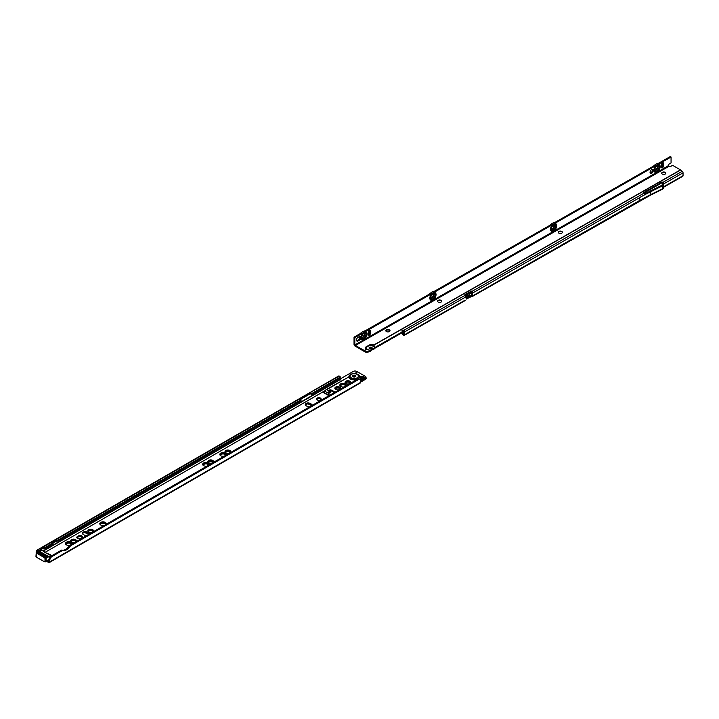 <?xml version="1.0" encoding="UTF-8"?>
<svg xmlns="http://www.w3.org/2000/svg" width="719" height="719" viewBox="0 0 719 719"><rect width="100%" height="100%" fill="white"/><g stroke="black" fill="none" stroke-linecap="round" stroke-linejoin="round"><path stroke-width="1.08" d="M352.589 373.736L349.263 375.66L348.76 376.963L326.777 389.653L329.859 391.433A1.366 0.791 120 0 0 329.176 391.504A1.366 0.791 120 0 0 328.215 393.176L328.215 395.001L328.996 394.731L328.457 396.403M358.871 375.354L357.685 374.347C354.647 372.99 351.959 373.26 349.623 375.156L349.263 375.66A5.15 2.975 180 0 0 350.521 378.67A5.15 2.975 180 0 0 357.091 379.021A5.15 2.975 180 0 0 358.871 375.354A5.15 2.975 180 0 0 357.81 374.464M355.546 376.567A1.591 0.917 -0 0 0 355.294 376.379A1.591 0.917 -0 0 0 352.795 376.567M353.047 376.756A1.591 0.917 -0 0 0 354.782 376.954A1.591 0.917 -0 0 0 355.761 376.1A1.591 0.917 -0 0 0 355.294 375.453A1.591 0.917 -0 0 0 353.559 375.255A1.591 0.917 -0 0 0 352.58 376.1A1.591 0.917 -0 0 0 353.047 376.756M71.388 544.409A2.768 1.6 0 0 0 70.669 542.872A2.768 1.6 0 0 0 67.074 542.719A2.768 1.6 0 0 0 66.274 544.75M66.472 544.867A2.534 1.465 180 0 1 66.211 544.418A2.534 1.465 180 0 1 67.559 542.881A2.534 1.465 180 0 1 70.516 543.151A2.534 1.465 180 0 1 71.226 544.418A2.534 1.465 180 0 1 71.181 544.526M71.496 544.355A2.876 1.663 0 0 0 71.594 543.906A2.876 1.663 0 0 0 70.75 542.728A2.876 1.663 0 0 0 67.613 542.369A2.876 1.663 0 0 0 65.833 543.906A2.876 1.663 0 0 0 66.148 544.66M71.594 543.95A2.876 1.663 0 0 0 70.75 542.827A2.876 1.663 0 0 0 67.649 542.459A2.876 1.663 0 0 0 65.842 543.95M71.594 544.292A2.993 1.726 0 0 0 71.711 543.816A2.993 1.726 0 0 0 70.83 542.593A2.993 1.726 0 0 0 67.568 542.216A2.993 1.726 0 0 0 65.726 543.816A2.993 1.726 0 0 0 65.986 544.526M71.711 543.861A2.993 1.726 0 0 0 70.83 542.683A2.993 1.726 0 0 0 67.604 542.306A2.993 1.726 0 0 0 65.726 543.861M71.693 544.238A3.11 1.798 0 0 0 71.819 543.726A3.11 1.798 0 0 0 70.911 542.45A3.11 1.798 0 0 0 67.523 542.063A3.11 1.798 0 0 0 65.609 543.726A3.11 1.798 0 0 0 65.762 544.274M71.819 543.771A3.11 1.798 0 0 0 70.911 542.548A3.11 1.798 0 0 0 67.568 542.153A3.11 1.798 0 0 0 65.609 543.771M71.711 544.229A3.218 1.86 0 0 0 71.936 543.537A3.218 1.86 0 0 0 70.992 542.225A3.218 1.86 0 0 0 67.487 541.82A3.218 1.86 0 0 0 65.492 543.537A3.218 1.86 0 0 0 66.436 544.849A3.218 1.86 0 0 0 69.914 545.263M71.936 543.627A3.218 1.86 0 0 0 70.992 542.405A3.218 1.86 0 0 0 67.559 541.991A3.218 1.86 0 0 0 65.501 543.627M75.666 541.838A2.391 1.375 0 0 0 75.225 540.239A2.391 1.375 0 0 0 72.143 540.104A2.391 1.375 0 0 0 71.406 541.838M71.603 541.955A2.157 1.249 180 0 1 71.406 541.596A2.157 1.249 180 0 1 72.556 540.293A2.157 1.249 180 0 1 75.064 540.517A2.157 1.249 180 0 1 75.675 541.596A2.157 1.249 180 0 1 75.477 541.955M75.783 541.758A2.499 1.447 0 0 0 76.043 541.119A2.499 1.447 0 0 0 75.306 540.104A2.499 1.447 0 0 0 72.583 539.789A2.499 1.447 0 0 0 71.037 541.119A2.499 1.447 0 0 0 71.289 541.758M76.034 541.173A2.499 1.447 0 0 0 75.306 540.194A2.499 1.447 0 0 0 72.619 539.87A2.499 1.447 0 0 0 71.037 541.173M75.935 541.632A2.615 1.51 0 0 0 76.151 541.03A2.615 1.51 0 0 0 75.387 539.96A2.615 1.51 0 0 0 72.538 539.636A2.615 1.51 0 0 0 70.92 541.03A2.615 1.51 0 0 0 71.145 541.632M76.151 541.074A2.615 1.51 0 0 0 75.387 540.059A2.615 1.51 0 0 0 72.574 539.717A2.615 1.51 0 0 0 70.929 541.074M76.142 541.416A2.732 1.573 0 0 0 76.268 540.94A2.732 1.573 0 0 0 75.468 539.825A2.732 1.573 0 0 0 72.493 539.484A2.732 1.573 0 0 0 70.813 540.94A2.732 1.573 0 0 0 70.938 541.416M76.268 540.985A2.732 1.573 0 0 0 75.468 539.915A2.732 1.573 0 0 0 72.529 539.565A2.732 1.573 0 0 0 70.813 540.985M75.549 539.592A2.84 1.645 0 0 0 72.448 539.241A2.84 1.645 0 0 0 70.696 540.751A2.84 1.645 0 0 0 71.532 541.91A2.84 1.645 0 0 0 74.623 542.27A2.84 1.645 0 0 0 76.385 540.751A2.84 1.645 0 0 0 75.549 539.592M76.376 540.841A2.84 1.645 0 0 0 75.549 539.78A2.84 1.645 0 0 0 72.529 539.403A2.84 1.645 0 0 0 70.705 540.841M105.684 524.609A2.768 1.6 0 0 0 104.965 523.072A2.768 1.6 0 0 0 101.37 522.92A2.768 1.6 0 0 0 100.561 524.951M100.049 524.475A3.11 1.798 0 0 1 99.905 523.926A3.11 1.798 0 0 1 101.819 522.264A3.11 1.798 0 0 1 105.208 522.659A3.11 1.798 0 0 1 106.115 523.926A3.11 1.798 0 0 1 105.99 524.439A3.218 1.86 0 0 0 106.232 523.738A3.218 1.86 0 0 0 105.289 522.425A3.218 1.86 0 0 0 101.774 522.021A3.218 1.86 0 0 0 99.788 523.738A3.218 1.86 0 0 0 100.732 525.05A2.534 1.465 180 0 1 100.498 524.618A2.534 1.465 180 0 1 101.855 523.081A2.534 1.465 180 0 1 104.803 523.351A2.534 1.465 180 0 1 105.513 524.618A2.534 1.465 180 0 1 105.477 524.726A2.463 1.42 180 0 0 104.749 523.657A2.463 1.42 180 0 0 101.999 523.369A2.463 1.42 180 0 0 100.552 524.753M105.783 524.555A2.876 1.663 0 0 0 105.891 524.106A2.876 1.663 0 0 0 105.046 522.938A2.876 1.663 0 0 0 101.909 522.578A2.876 1.663 0 0 0 100.13 524.106A2.876 1.663 0 0 0 100.435 524.861M105.891 524.16A2.876 1.663 0 0 0 105.046 523.028A2.876 1.663 0 0 0 101.945 522.659A2.876 1.663 0 0 0 100.13 524.16M105.882 524.493A2.993 1.726 0 0 0 105.999 524.016A2.993 1.726 0 0 0 105.127 522.794A2.993 1.726 0 0 0 101.864 522.416A2.993 1.726 0 0 0 100.013 524.016A2.993 1.726 0 0 0 100.274 524.726M105.999 524.061A2.993 1.726 0 0 0 105.127 522.884A2.993 1.726 0 0 0 101.9 522.506A2.993 1.726 0 0 0 100.013 524.061M106.115 523.971A3.11 1.798 0 0 0 105.208 522.749A3.11 1.798 0 0 0 101.855 522.354A3.11 1.798 0 0 0 99.905 523.971M106.223 523.827A3.218 1.86 0 0 0 105.289 522.605A3.218 1.86 0 0 0 101.846 522.192A3.218 1.86 0 0 0 99.788 523.827M92.814 531.943A2.391 1.375 0 0 0 92.374 530.343A2.391 1.375 0 0 0 89.282 530.2A2.391 1.375 0 0 0 88.554 531.943M88.743 532.051A2.157 1.249 180 0 1 88.554 531.701A2.157 1.249 180 0 1 89.704 530.388A2.157 1.249 180 0 1 92.212 530.622A2.157 1.249 180 0 1 92.814 531.701A2.157 1.249 180 0 1 92.625 532.051M92.931 531.853A2.499 1.447 0 0 0 93.182 531.224A2.499 1.447 0 0 0 92.454 530.2A2.499 1.447 0 0 0 89.731 529.894A2.499 1.447 0 0 0 88.185 531.224A2.499 1.447 0 0 0 88.437 531.853M93.182 531.269A2.499 1.447 0 0 0 92.454 530.298A2.499 1.447 0 0 0 89.767 529.975A2.499 1.447 0 0 0 88.185 531.269M93.084 531.736A2.615 1.51 0 0 0 93.299 531.134A2.615 1.51 0 0 0 92.535 530.065A2.615 1.51 0 0 0 89.686 529.741A2.615 1.51 0 0 0 88.069 531.134A2.615 1.51 0 0 0 88.284 531.736M93.299 531.179A2.615 1.51 0 0 0 92.535 530.155A2.615 1.51 0 0 0 89.722 529.822A2.615 1.51 0 0 0 88.069 531.179M93.281 531.512A2.732 1.573 0 0 0 93.416 531.035A2.732 1.573 0 0 0 92.616 529.921A2.732 1.573 0 0 0 89.641 529.579A2.732 1.573 0 0 0 87.961 531.035A2.732 1.573 0 0 0 88.086 531.512M93.407 531.089A2.732 1.573 0 0 0 92.616 530.02A2.732 1.573 0 0 0 89.677 529.669A2.732 1.573 0 0 0 87.961 531.089M92.697 529.696A2.84 1.645 0 0 0 89.596 529.337A2.84 1.645 0 0 0 87.844 530.856A2.84 1.645 0 0 0 88.68 532.015A2.84 1.645 0 0 0 91.771 532.366A2.84 1.645 0 0 0 93.524 530.856A2.84 1.645 0 0 0 92.697 529.696M93.524 530.946A2.84 1.645 0 0 0 92.697 529.876A2.84 1.645 0 0 0 89.668 529.508A2.84 1.645 0 0 0 87.844 530.946M208.555 465.22A2.768 1.6 0 0 0 207.836 463.683A2.768 1.6 0 0 0 204.241 463.521A2.768 1.6 0 0 0 203.441 465.553M203.639 465.678A2.534 1.465 180 0 1 203.378 465.22A2.534 1.465 180 0 1 204.726 463.692A2.534 1.465 180 0 1 207.683 463.953A2.534 1.465 180 0 1 208.393 465.22A2.534 1.465 180 0 1 208.348 465.337A2.463 1.42 180 0 0 207.629 464.267A2.463 1.42 180 0 0 204.87 463.98A2.463 1.42 180 0 0 203.423 465.364M208.663 465.157A2.876 1.663 0 0 0 208.762 464.717A2.876 1.663 0 0 0 207.917 463.539A2.876 1.663 0 0 0 204.78 463.18A2.876 1.663 0 0 0 203.001 464.717A2.876 1.663 0 0 0 203.315 465.463M208.762 464.762A2.876 1.663 0 0 0 207.917 463.629A2.876 1.663 0 0 0 204.816 463.261A2.876 1.663 0 0 0 203.01 464.762M208.762 465.103A2.993 1.726 0 0 0 208.878 464.618A2.993 1.726 0 0 0 207.998 463.404A2.993 1.726 0 0 0 204.735 463.027A2.993 1.726 0 0 0 202.893 464.618A2.993 1.726 0 0 0 203.153 465.328M208.878 464.672A2.993 1.726 0 0 0 207.998 463.494A2.993 1.726 0 0 0 204.771 463.108A2.993 1.726 0 0 0 202.893 464.672M208.861 465.04A3.11 1.798 0 0 0 208.986 464.528A3.11 1.798 0 0 0 208.079 463.261A3.11 1.798 0 0 0 204.69 462.874A3.11 1.798 0 0 0 202.776 464.528A3.11 1.798 0 0 0 202.929 465.085M208.986 464.573A3.11 1.798 0 0 0 208.079 463.351A3.11 1.798 0 0 0 204.735 462.955A3.11 1.798 0 0 0 202.776 464.573M208.878 465.031A3.218 1.86 0 0 0 209.103 464.348A3.218 1.86 0 0 0 208.159 463.027A3.218 1.86 0 0 0 204.654 462.623A3.218 1.86 0 0 0 202.659 464.348A3.218 1.86 0 0 0 203.603 465.66A3.218 1.86 0 0 0 207.081 466.074M209.103 464.438A3.218 1.86 0 0 0 208.159 463.216A3.218 1.86 0 0 0 204.726 462.793A3.218 1.86 0 0 0 202.668 464.438M212.833 462.65A2.391 1.375 0 0 0 212.393 461.05A2.391 1.375 0 0 0 209.31 460.906A2.391 1.375 0 0 0 208.573 462.65M208.771 462.757A2.157 1.249 180 0 1 208.573 462.407A2.157 1.249 180 0 1 209.723 461.095A2.157 1.249 180 0 1 212.231 461.328A2.157 1.249 180 0 1 212.842 462.407A2.157 1.249 180 0 1 212.644 462.757M212.95 462.56A2.499 1.447 0 0 0 213.21 461.931A2.499 1.447 0 0 0 212.473 460.906A2.499 1.447 0 0 0 209.75 460.6A2.499 1.447 0 0 0 208.204 461.931A2.499 1.447 0 0 0 208.456 462.56M213.201 461.975A2.499 1.447 0 0 0 212.473 461.005A2.499 1.447 0 0 0 209.786 460.681A2.499 1.447 0 0 0 208.204 461.975M213.103 462.443A2.615 1.51 0 0 0 213.318 461.841A2.615 1.51 0 0 0 212.554 460.771A2.615 1.51 0 0 0 209.705 460.448A2.615 1.51 0 0 0 208.088 461.841A2.615 1.51 0 0 0 208.312 462.443M213.318 461.886A2.615 1.51 0 0 0 212.554 460.861A2.615 1.51 0 0 0 209.741 460.528A2.615 1.51 0 0 0 208.097 461.886M213.309 462.218A2.732 1.573 0 0 0 213.435 461.742A2.732 1.573 0 0 0 212.635 460.627A2.732 1.573 0 0 0 209.66 460.286A2.732 1.573 0 0 0 207.98 461.742A2.732 1.573 0 0 0 208.106 462.218M213.435 461.796A2.732 1.573 0 0 0 212.635 460.726A2.732 1.573 0 0 0 209.696 460.376A2.732 1.573 0 0 0 207.98 461.796M212.716 460.403A2.84 1.645 0 0 0 209.615 460.043A2.84 1.645 0 0 0 207.863 461.562A2.84 1.645 0 0 0 208.699 462.721A2.84 1.645 0 0 0 211.79 463.072A2.84 1.645 0 0 0 213.543 461.562A2.84 1.645 0 0 0 212.716 460.403M213.543 461.652A2.84 1.645 0 0 0 212.716 460.582A2.84 1.645 0 0 0 209.696 460.214A2.84 1.645 0 0 0 207.872 461.652M225.703 455.316A2.768 1.6 0 0 0 224.984 453.779A2.768 1.6 0 0 0 221.389 453.626A2.768 1.6 0 0 0 220.58 455.657M220.787 455.774A2.534 1.465 180 0 1 220.526 455.325A2.534 1.465 180 0 1 221.874 453.788A2.534 1.465 180 0 1 224.822 454.057A2.534 1.465 180 0 1 225.532 455.325A2.534 1.465 180 0 1 225.496 455.433A2.463 1.42 180 0 0 224.768 454.363A2.463 1.42 180 0 0 222.018 454.075A2.463 1.42 180 0 0 220.571 455.46M225.802 455.262A2.876 1.663 0 0 0 225.91 454.812A2.876 1.663 0 0 0 225.065 453.644A2.876 1.663 0 0 0 221.928 453.285A2.876 1.663 0 0 0 220.149 454.812A2.876 1.663 0 0 0 220.454 455.567M225.91 454.866A2.876 1.663 0 0 0 225.065 453.734A2.876 1.663 0 0 0 221.964 453.365A2.876 1.663 0 0 0 220.149 454.866M225.91 455.199A2.993 1.726 0 0 0 226.027 454.723A2.993 1.726 0 0 0 225.146 453.5A2.993 1.726 0 0 0 221.883 453.123A2.993 1.726 0 0 0 220.032 454.723A2.993 1.726 0 0 0 220.302 455.433M226.018 454.768A2.993 1.726 0 0 0 225.146 453.59A2.993 1.726 0 0 0 221.919 453.213A2.993 1.726 0 0 0 220.041 454.768M226.009 455.145A3.11 1.798 0 0 0 226.134 454.633A3.11 1.798 0 0 0 225.227 453.365A3.11 1.798 0 0 0 221.838 452.97A3.11 1.798 0 0 0 219.924 454.633A3.11 1.798 0 0 0 220.077 455.181M226.134 454.678A3.11 1.798 0 0 0 225.227 453.455A3.11 1.798 0 0 0 221.874 453.06A3.11 1.798 0 0 0 219.924 454.678M226.018 455.136A3.218 1.86 0 0 0 226.251 454.444A3.218 1.86 0 0 0 225.308 453.132A3.218 1.86 0 0 0 221.794 452.727A3.218 1.86 0 0 0 219.807 454.444A3.218 1.86 0 0 0 220.751 455.756A3.218 1.86 0 0 0 224.22 456.17M226.242 454.534A3.218 1.86 0 0 0 225.308 453.312A3.218 1.86 0 0 0 221.874 452.898A3.218 1.86 0 0 0 219.816 454.534M229.981 452.745A2.391 1.375 0 0 0 229.541 451.155A2.391 1.375 0 0 0 226.449 451.011A2.391 1.375 0 0 0 225.721 452.745M225.91 452.862A2.157 1.249 180 0 1 225.721 452.503A2.157 1.249 180 0 1 226.871 451.199A2.157 1.249 180 0 1 229.379 451.424A2.157 1.249 180 0 1 229.981 452.503A2.157 1.249 180 0 1 229.792 452.862M230.098 452.664A2.499 1.447 0 0 0 230.35 452.035A2.499 1.447 0 0 0 229.622 451.011A2.499 1.447 0 0 0 226.898 450.696A2.499 1.447 0 0 0 225.353 452.035A2.499 1.447 0 0 0 225.604 452.664M230.35 452.08A2.499 1.447 0 0 0 229.622 451.101A2.499 1.447 0 0 0 226.934 450.786A2.499 1.447 0 0 0 225.353 452.08M230.251 452.539A2.615 1.51 0 0 0 230.466 451.936A2.615 1.51 0 0 0 229.703 450.876A2.615 1.51 0 0 0 226.853 450.543A2.615 1.51 0 0 0 225.236 451.936A2.615 1.51 0 0 0 225.451 452.539M230.466 451.981A2.615 1.51 0 0 0 229.703 450.966A2.615 1.51 0 0 0 226.889 450.624A2.615 1.51 0 0 0 225.236 451.981M230.448 452.323A2.732 1.573 0 0 0 230.583 451.847A2.732 1.573 0 0 0 229.783 450.732A2.732 1.573 0 0 0 226.809 450.391A2.732 1.573 0 0 0 225.128 451.847A2.732 1.573 0 0 0 225.254 452.323M230.574 451.892A2.732 1.573 0 0 0 229.783 450.822A2.732 1.573 0 0 0 226.845 450.471A2.732 1.573 0 0 0 225.128 451.892M229.864 450.498A2.84 1.645 0 0 0 226.764 450.148A2.84 1.645 0 0 0 225.011 451.658A2.84 1.645 0 0 0 225.847 452.817A2.84 1.645 0 0 0 228.939 453.177A2.84 1.645 0 0 0 230.691 451.658A2.84 1.645 0 0 0 229.864 450.498M230.691 451.757A2.84 1.645 0 0 0 229.864 450.687A2.84 1.645 0 0 0 226.836 450.31A2.84 1.645 0 0 0 225.011 451.757M339.826 389.33A2.391 1.375 0 0 0 339.377 387.73A2.391 1.375 0 0 0 336.294 387.595A2.391 1.375 0 0 0 335.566 389.33M335.755 389.446A2.157 1.249 180 0 1 335.557 389.087A2.157 1.249 180 0 1 336.708 387.784A2.157 1.249 180 0 1 339.224 388.008A2.157 1.249 180 0 1 339.826 389.087A2.157 1.249 180 0 1 339.629 389.446M339.943 389.249A2.499 1.447 0 0 0 340.195 388.62A2.499 1.447 0 0 0 339.458 387.595A2.499 1.447 0 0 0 336.735 387.28A2.499 1.447 0 0 0 335.189 388.62A2.499 1.447 0 0 0 335.44 389.249M340.195 388.664A2.499 1.447 0 0 0 339.458 387.685A2.499 1.447 0 0 0 336.771 387.37A2.499 1.447 0 0 0 335.198 388.664M340.087 389.123A2.615 1.51 0 0 0 340.303 388.521A2.615 1.51 0 0 0 339.539 387.46A2.615 1.51 0 0 0 336.69 387.128A2.615 1.51 0 0 0 335.081 388.521A2.615 1.51 0 0 0 335.297 389.123M340.303 388.566A2.615 1.51 0 0 0 339.539 387.55A2.615 1.51 0 0 0 336.726 387.208A2.615 1.51 0 0 0 335.081 388.566M340.294 388.907A2.732 1.573 0 0 0 340.42 388.431A2.732 1.573 0 0 0 339.62 387.316A2.732 1.573 0 0 0 336.645 386.975A2.732 1.573 0 0 0 334.964 388.431A2.732 1.573 0 0 0 335.09 388.907M340.42 388.476A2.732 1.573 0 0 0 339.62 387.406A2.732 1.573 0 0 0 336.69 387.056A2.732 1.573 0 0 0 334.964 388.476M339.701 387.083A2.84 1.645 0 0 0 336.609 386.732A2.84 1.645 0 0 0 334.847 388.242A2.84 1.645 0 0 0 335.683 389.401A2.84 1.645 0 0 0 338.784 389.761A2.84 1.645 0 0 0 340.536 388.242A2.84 1.645 0 0 0 339.701 387.083M340.527 388.341A2.84 1.645 0 0 0 339.701 387.271A2.84 1.645 0 0 0 336.681 386.894A2.84 1.645 0 0 0 334.856 388.341M345.722 386.022A2.768 1.6 0 0 0 345.003 384.485A2.768 1.6 0 0 0 341.408 384.332A2.768 1.6 0 0 0 340.608 386.364M340.806 386.48A2.534 1.465 180 0 1 340.545 386.031A2.534 1.465 180 0 1 341.893 384.494A2.534 1.465 180 0 1 344.841 384.764A2.534 1.465 180 0 1 345.56 386.031A2.534 1.465 180 0 1 345.515 386.139A2.463 1.42 180 0 0 344.796 385.069A2.463 1.42 180 0 0 342.037 384.782A2.463 1.42 180 0 0 340.59 386.166M345.83 385.968A2.876 1.663 0 0 0 345.929 385.519A2.876 1.663 0 0 0 345.084 384.35A2.876 1.663 0 0 0 341.947 383.991A2.876 1.663 0 0 0 340.168 385.519A2.876 1.663 0 0 0 340.482 386.274M345.929 385.573A2.876 1.663 0 0 0 345.084 384.44A2.876 1.663 0 0 0 341.983 384.072A2.876 1.663 0 0 0 340.177 385.573M345.929 385.905A2.993 1.726 0 0 0 346.046 385.429A2.993 1.726 0 0 0 345.165 384.207A2.993 1.726 0 0 0 341.902 383.829A2.993 1.726 0 0 0 340.06 385.429A2.993 1.726 0 0 0 340.321 386.139M346.046 385.474A2.993 1.726 0 0 0 345.165 384.297A2.993 1.726 0 0 0 341.938 383.919A2.993 1.726 0 0 0 340.06 385.474M346.028 385.851A3.11 1.798 0 0 0 346.154 385.339A3.11 1.798 0 0 0 345.246 384.072A3.11 1.798 0 0 0 341.858 383.676A3.11 1.798 0 0 0 339.943 385.339A3.11 1.798 0 0 0 340.096 385.887M346.154 385.384A3.11 1.798 0 0 0 345.246 384.162A3.11 1.798 0 0 0 341.902 383.766A3.11 1.798 0 0 0 339.943 385.384M346.046 385.842A3.218 1.86 0 0 0 346.27 385.15A3.218 1.86 0 0 0 345.327 383.838A3.218 1.86 0 0 0 341.822 383.434A3.218 1.86 0 0 0 339.826 385.15A3.218 1.86 0 0 0 340.77 386.463A3.218 1.86 0 0 0 344.248 386.876M346.27 385.24A3.218 1.86 0 0 0 345.327 384.018A3.218 1.86 0 0 0 341.893 383.604A3.218 1.86 0 0 0 339.835 385.24M350 383.452A2.391 1.375 0 0 0 349.56 381.861A2.391 1.375 0 0 0 346.477 381.717A2.391 1.375 0 0 0 345.74 383.452M345.938 383.569A2.157 1.249 180 0 1 345.74 383.209A2.157 1.249 180 0 1 346.891 381.906A2.157 1.249 180 0 1 349.398 382.131A2.157 1.249 180 0 1 350.009 383.209A2.157 1.249 180 0 1 349.811 383.569M350.117 383.371A2.499 1.447 0 0 0 350.378 382.742A2.499 1.447 0 0 0 349.641 381.717A2.499 1.447 0 0 0 346.918 381.403A2.499 1.447 0 0 0 345.372 382.742A2.499 1.447 0 0 0 345.623 383.371M350.369 382.787A2.499 1.447 0 0 0 349.641 381.807A2.499 1.447 0 0 0 346.953 381.492A2.499 1.447 0 0 0 345.372 382.787M350.27 383.245A2.615 1.51 0 0 0 350.486 382.643A2.615 1.51 0 0 0 349.722 381.582A2.615 1.51 0 0 0 346.873 381.25A2.615 1.51 0 0 0 345.255 382.643A2.615 1.51 0 0 0 345.479 383.245M350.486 382.688A2.615 1.51 0 0 0 349.722 381.672A2.615 1.51 0 0 0 346.909 381.331A2.615 1.51 0 0 0 345.264 382.688M350.477 383.029A2.732 1.573 0 0 0 350.602 382.553A2.732 1.573 0 0 0 349.802 381.438A2.732 1.573 0 0 0 346.828 381.097A2.732 1.573 0 0 0 345.147 382.553A2.732 1.573 0 0 0 345.273 383.029M350.602 382.598A2.732 1.573 0 0 0 349.802 381.528A2.732 1.573 0 0 0 346.864 381.178A2.732 1.573 0 0 0 345.147 382.598M349.883 381.205A2.84 1.645 0 0 0 346.783 380.854A2.84 1.645 0 0 0 345.03 382.364A2.84 1.645 0 0 0 345.866 383.524A2.84 1.645 0 0 0 348.958 383.883A2.84 1.645 0 0 0 350.71 382.364A2.84 1.645 0 0 0 349.883 381.205M350.71 382.463A2.84 1.645 0 0 0 349.883 381.394A2.84 1.645 0 0 0 346.864 381.016A2.84 1.645 0 0 0 345.039 382.463M329.877 392.754L329.014 392.709L329.014 394.497A1.366 0.791 -60 0 1 328.996 394.731M324.736 391.352L323.559 391.684A0.944 0.548 -0 0 0 323.631 392.682L324.269 392.682L325.995 389.662L348.76 376.963M320.449 399.944A2.274 1.312 -0 0 0 321.114 399.009A2.274 1.312 -0 0 0 319.712 397.805A2.274 1.312 -0 0 0 317.232 398.083A2.274 1.312 -0 0 0 316.567 399.009A2.274 1.312 -0 0 0 317.969 400.222A2.274 1.312 -0 0 0 320.449 399.944M320.962 399.476A2.274 1.312 -0 0 0 317.232 399.009A2.274 1.312 -0 0 0 316.711 399.476M360.713 376.666A2.085 1.204 -0 0 0 360.102 377.511A2.085 1.204 -0 0 0 362.637 378.688L362.798 378.625A2.085 0.98 -8 0 0 364.111 377.861L364.218 377.772A2.085 1.204 -0 0 0 364.272 377.511A2.085 1.204 -0 0 0 362.978 376.405A2.085 1.204 -0 0 0 360.713 376.666M364.066 377.924A2.085 1.204 -0 0 0 360.713 377.592A2.085 1.204 -0 0 0 360.264 377.978M69.698 545.388L70.507 545.847A9.095 5.249 -60 0 1 66.436 549.864A9.095 5.249 -60 0 1 62.373 550.538L61.573 550.08A9.095 5.249 -60 0 0 65.636 549.406A9.095 5.249 -60 0 0 69.698 545.388L357.649 379.138A3.029 1.753 120 0 1 359.167 378.985L359.967 379.452A3.029 1.753 120 0 0 358.457 379.605L357.649 379.138M345.794 383.344A2.085 1.204 180 0 1 347.034 382.193A2.085 1.204 180 0 1 349.344 382.445A2.085 1.204 180 0 1 349.955 383.344M335.611 389.222A2.085 1.204 180 0 1 336.852 388.071A2.085 1.204 180 0 1 339.17 388.323A2.085 1.204 180 0 1 339.772 389.222M225.766 452.637A2.085 1.204 180 0 1 227.015 451.487A2.085 1.204 180 0 1 229.325 451.739A2.085 1.204 180 0 1 229.936 452.637M208.627 462.542A2.085 1.204 180 0 1 209.867 461.382A2.085 1.204 180 0 1 212.177 461.634A2.085 1.204 180 0 1 212.788 462.542M88.599 531.835A2.085 1.204 180 0 1 89.848 530.676A2.085 1.204 180 0 1 92.158 530.928A2.085 1.204 180 0 1 92.769 531.835M71.46 541.731A2.085 1.204 180 0 1 72.7 540.58A2.085 1.204 180 0 1 75.01 540.832A2.085 1.204 180 0 1 75.621 541.731M66.256 544.553A2.463 1.42 180 0 1 67.703 543.169A2.463 1.42 180 0 1 70.462 543.456A2.463 1.42 180 0 1 71.172 544.535M89.372 534.028L89.372 534.028A2.84 1.645 0 0 0 88.545 532.86L87.206 532.087A2.84 1.645 0 0 0 84.105 531.736A2.84 1.645 0 0 0 82.352 533.246A2.84 1.645 0 0 0 83.179 534.415L84.518 535.188A2.84 1.645 0 0 0 86.541 535.664M100.732 525.05A3.218 1.86 0 0 0 104.201 525.463M311.57 405.741A2.157 1.249 -0 0 0 311.435 405.66L311.642 405.13A2.499 1.447 -0 0 0 311.201 404.779L311.74 404.995A2.615 1.51 -0 0 0 311.273 404.644L311.83 404.869A2.732 1.573 -0 0 0 311.354 404.5L311.92 404.734A2.84 1.645 0 0 1 312.253 405.345L312.271 405.336A2.84 1.645 0 0 0 311.435 404.177L310.096 403.404A2.84 1.645 0 0 0 307.004 403.044A2.84 1.645 0 0 0 305.251 404.563A2.84 1.645 0 0 0 306.078 405.723L307.417 406.496A2.84 1.645 0 0 0 309.431 406.981M334.533 392.484A2.651 1.528 -0 0 0 334.542 392.412A2.651 1.528 -0 0 0 333.76 391.325L332.151 390.399A2.651 1.528 -0 0 0 329.104 390.111L328.071 390.399M323.631 392.682L328.457 395.477A0.944 0.548 -0 0 0 328.88 395.747M81.741 537.758A2.274 1.312 -0 0 0 82.406 536.823A2.274 1.312 -0 0 0 81.004 535.619A2.274 1.312 -0 0 0 78.524 535.898L77.454 536.518A2.274 1.312 -0 0 0 76.789 537.444A2.274 1.312 -0 0 0 78.191 538.657A2.274 1.312 -0 0 0 80.672 538.378L81.741 537.758M339.17 378.643L339.458 380.081A1.132 0.764 9.5 0 0 340.743 379.299A1.519 1.016 -170.5 0 1 340.725 378.994A1.519 1.016 -170.5 0 1 341.166 378.419L353.272 371.426A3.029 2.031 -170.5 0 1 357.523 371.84L365.189 376.28A3.029 1.753 180 0 1 365.836 376.837L365.836 376.873A3.029 1.42 172 0 1 366.007 377.25A3.029 1.42 172 0 1 365.117 378.455L360.596 381.061M88.671 534.433A2.157 1.249 -0 0 0 88.545 534.352L86.235 533.022A2.157 1.249 -0 0 0 84.105 532.707A2.157 1.249 -0 0 0 82.604 533.633M311.435 405.66L309.134 404.33A2.157 1.249 -0 0 0 307.004 404.015A2.157 1.249 -0 0 0 305.494 404.941M82.263 537.291A2.274 1.312 -0 0 0 78.524 536.823L77.454 537.444A2.274 1.312 -0 0 0 76.933 537.911M324.368 392.385L323.559 392.61A0.944 0.548 -0 0 0 323.478 392.637M334.254 392.646A2.651 1.528 -0 0 0 333.76 392.25L332.151 391.325A2.651 1.528 -0 0 0 329.149 391.019M62.373 550.538L51.975 556.551A3.029 1.753 120 0 0 49.827 560.263L49.827 561.8A1.366 0.791 60 0 1 49.548 562.429A1.366 0.791 60 0 1 49.036 562.438L47.355 561.818A1.366 0.791 60 0 1 47.193 561.737L46.735 561.476M82.937 534.244L82.55 533.282L83.179 532.276A2.84 1.645 0 0 0 82.352 533.345M83.179 532.276L88.743 533.822A2.499 1.447 0 0 0 88.302 533.471L88.841 533.687A2.615 1.51 0 0 0 88.383 533.327L88.931 533.552A2.732 1.573 0 0 0 88.464 533.192L89.021 533.417A2.84 1.645 0 0 0 88.545 533.049L87.206 532.276A2.84 1.645 0 0 0 86.559 531.997A2.84 1.645 0 0 0 83.179 532.276M89.354 534.037A2.84 1.645 0 0 0 89.021 533.417L87.125 532.419A2.732 1.573 0 0 0 86.487 532.141L87.044 532.554A2.615 1.51 0 0 0 86.424 532.294L86.963 532.698A2.499 1.447 0 0 0 86.352 532.437L86.235 533.022M305.836 405.561L305.449 404.599L306.078 403.584A2.84 1.645 0 0 0 305.251 404.653M309.116 404.042L309.251 403.745A2.499 1.447 -0 0 1 309.853 404.006L309.314 403.602A2.615 1.51 -0 0 1 309.934 403.862L309.386 403.458A2.732 1.573 -0 0 1 310.015 403.727L311.92 404.734A2.84 1.645 0 0 0 311.435 404.366L310.096 403.584A2.84 1.645 0 0 0 309.458 403.314A2.84 1.645 0 0 0 306.078 403.584L309.116 404.042L311.462 405.39M330.039 392.844L330.722 391.936L329.859 391.433L329.293 392.421M45.962 557.351A1.366 0.791 -120 0 0 45.279 556.623L38.61 552.767L39.41 552.309A1.366 0.791 -120 0 0 38.727 552.237L37.927 552.704A1.366 0.791 -120 0 0 37.685 553.028L36.993 552.632L42.349 550.341L41.693 549.792L42.349 550.341M39.41 552.309L46.088 556.155A1.366 0.791 -120 0 1 46.771 556.883M38.61 552.767A1.366 0.791 -120 0 0 37.927 552.704M51.975 556.551L51.166 556.084A3.029 1.753 120 0 0 49.027 559.795L48.982 561.44L47.607 560.964M51.166 556.084L61.573 550.08M359.886 382.966L360.426 382.912A1.366 0.791 -120 0 0 360.596 382.382L360.596 380.836A3.029 1.753 120 0 0 359.967 379.452M70.507 545.847L358.457 379.605M366.007 377.25L366.151 378.239A3.029 1.42 172 0 1 365.252 379.452L360.596 382.14M46.771 560.559L46.78 561.449M311.201 394.174L311.731 394.479L311.201 393.239L311.201 394.174A1.519 0.872 180 0 0 310.033 393.913L310.033 392.987A1.519 0.872 180 0 1 311.201 393.239M311.731 393.554L339.862 377.313L339.862 378.239L311.731 394.479M339.862 378.239A1.132 0.656 0 0 0 340.195 377.772L340.195 376.846A1.132 0.656 0 0 0 339.862 376.379L339.332 376.073A1.366 0.791 -120 0 0 338.649 376.001L37.1 550.098L41.414 547.635L43.023 547.761A1.132 0.656 0 0 0 44.632 547.761L44.632 548.687L52.28 544.274A9.095 5.249 180 0 1 57.88 541.039L301.018 400.663L301.018 399.737L57.88 540.113L57.88 541.039M339.862 377.313A1.132 0.656 0 0 0 340.195 376.846M57.88 540.113A9.095 5.249 180 0 0 52.28 543.348L44.632 547.761M301.018 399.737L300.479 399.431A1.519 0.872 180 0 1 300.039 398.811A1.519 0.872 180 0 1 300.039 398.757L300.039 399.683L300.659 399.252L300.209 398.227L339.332 376.073M36.993 552.048A1.519 0.872 -60 0 1 37.181 551.446L41.864 548.669L43.023 548.687A1.132 0.656 0 0 0 44.632 548.687M52.28 543.348L52.28 544.274M36.166 552.525L36.166 551.832A1.519 0.872 -60 0 1 36.372 550.979L37.181 551.446L42.421 548.417L42.421 547.492L300.039 398.757M41.864 548.669L41.414 547.635M300.659 399.252L309.233 394.309L308.784 393.275M309.233 394.309L300.479 399.431M37.181 551.446L38.116 550.835L37.667 549.801L36.372 550.979M309.251 403.745L311.642 405.13M309.853 404.006L311.201 404.779M309.314 403.602L311.74 404.995M309.934 403.862L311.273 404.644M309.386 403.458L311.83 404.869M310.015 403.727L311.354 404.5M86.352 532.437L88.743 533.822M86.963 532.698L88.302 533.471M86.424 532.294L88.841 533.687M87.044 532.554L88.383 533.327M86.487 532.141L88.931 533.552M87.125 532.419L88.464 533.192M42.493 550.43L42.493 550.43A17.427 10.066 0 0 0 45.306 552.605A17.58 10.147 180 0 1 42.358 550.341M44.066 561.593L46.088 561.8L46.088 558.295L45.009 558.205L37.694 553.037L44.569 557L44.021 557.432L37.163 553.468M50.636 556.47L50.636 554.96L50.636 555.661L46.088 558.295L50.555 555.49L49.225 554.304A17.58 10.147 180 0 1 45.306 552.605M40.102 551.644L46.978 555.607L49.225 554.304M36.247 556.839L36.175 553.1M48.721 560.002L45.063 561.961L48.497 560.407L48.497 559.876L46.079 561.818M49.827 560.263L49.027 559.795L48.497 560.407M38.574 552.327L39.105 551.41M44.569 557L45.567 557.576L47.679 556.362L46.978 555.607M45.135 558.034L45.998 558.115M41.693 549.792L36.265 552.902M44.138 561.575L37.163 557.558L44.138 561.575M41.675 549.783L40.731 549.918M665.83 173.153A2.157 1.249 -0 0 0 665.282 172.605A2.157 1.249 -0 0 0 665.273 172.605A2.157 1.249 -0 0 0 662.217 172.605A2.157 1.249 -0 0 0 661.66 173.153M662.262 174.052A2.085 1.204 180 0 1 661.687 173.018A2.085 1.204 180 0 1 663.107 172.066A2.085 1.204 180 0 1 665.228 172.362A2.085 1.204 180 0 1 665.803 173.018A2.085 1.204 180 0 1 664.689 174.277A2.085 1.204 180 0 1 662.262 174.052M665.345 172.65A2.391 1.375 -0 0 0 662.136 172.65M665.381 172.677A2.499 1.447 -0 0 0 662.109 172.677M665.417 172.695A2.615 1.51 -0 0 0 662.073 172.695M665.452 172.722A2.732 1.573 -0 0 0 662.037 172.722M665.686 172.937A2.84 1.645 -0 0 0 661.804 172.937M562.393 232.228A2.157 1.249 -0 0 0 561.845 231.68A2.157 1.249 -0 0 0 561.836 231.68A2.157 1.249 -0 0 0 558.78 231.68A2.157 1.249 -0 0 0 558.232 232.228M558.834 233.127A2.085 1.204 180 0 1 558.25 232.093A2.085 1.204 180 0 1 559.67 231.132A2.085 1.204 180 0 1 561.791 231.428A2.085 1.204 180 0 1 562.366 232.093A2.085 1.204 180 0 1 561.251 233.351A2.085 1.204 180 0 1 558.834 233.127M561.916 231.725A2.391 1.375 -0 0 0 558.708 231.725M561.952 231.743A2.499 1.447 -0 0 0 558.672 231.743M561.979 231.77A2.615 1.51 -0 0 0 558.636 231.77A2.732 1.573 -0 0 1 562.015 231.788M562.249 232.003A2.84 1.645 -0 0 0 558.375 232.003M441.718 301.144A2.157 1.249 -0 0 0 441.178 300.596A2.157 1.249 -0 0 0 441.169 300.587A2.157 1.249 -0 0 0 438.114 300.587A2.157 1.249 -0 0 0 437.556 301.144M438.159 302.043A2.085 1.204 180 0 1 437.583 301.009A2.085 1.204 180 0 1 439.003 300.048A2.085 1.204 180 0 1 441.124 300.344A2.085 1.204 180 0 1 441.7 301.009A2.085 1.204 180 0 1 440.585 302.268A2.085 1.204 180 0 1 438.159 302.043M441.241 300.641A2.391 1.375 -0 0 0 438.033 300.641M441.277 300.659A2.499 1.447 -0 0 0 437.997 300.659M441.313 300.686A2.615 1.51 -0 0 0 437.97 300.686M441.34 300.704A2.732 1.573 -0 0 0 437.934 300.704M441.574 300.919A2.84 1.645 -0 0 0 437.7 300.919M390.004 330.677A2.157 1.249 -0 0 0 389.455 330.129A2.157 1.249 -0 0 0 389.446 330.129A2.157 1.249 -0 0 0 386.4 330.129A2.157 1.249 -0 0 0 385.842 330.677M386.445 331.576A2.085 1.204 180 0 1 385.86 330.542A2.085 1.204 180 0 1 387.28 329.581A2.085 1.204 180 0 1 389.401 329.886A2.085 1.204 180 0 1 389.977 330.542A2.085 1.204 180 0 1 388.862 331.801A2.085 1.204 180 0 1 386.445 331.576M389.527 330.174A2.391 1.375 -0 0 0 386.319 330.174M389.563 330.201A2.499 1.447 -0 0 0 386.283 330.201M389.599 330.219A2.615 1.51 -0 0 0 386.247 330.219M389.626 330.246A2.732 1.573 -0 0 0 386.22 330.246M389.86 330.461A2.84 1.645 -0 0 0 385.986 330.461M671.061 157.03L670.261 156.562L658.343 163.366L655.62 164.193L654.173 165.747L554.906 222.441L552.183 223.258L550.736 224.822L434.231 291.357L431.517 292.175L430.061 293.738L365.279 330.74L362.556 331.558L361.109 333.122L354.036 337.157L354.835 337.624L354.835 344.949L667.915 166.026A2.274 1.321 120.3 0 1 669.443 163.887L671.061 162.97L671.061 157.03L656.995 164.993L658.793 164.804A3.981 2.31 120.3 0 0 657.687 164.642M654.955 169.127A2.076 1.204 120.3 0 0 656.411 169.711A2.076 1.204 120.3 0 0 656.42 169.702A2.076 1.204 120.3 0 0 657.885 167.194A2.076 1.204 120.3 0 0 656.663 166.206M656.977 165.999A2.876 1.672 120.3 0 0 656.959 165.999A2.876 1.672 120.3 0 0 654.928 169.486A2.876 1.672 120.3 0 0 656.977 170.691A2.876 1.672 120.3 0 0 656.986 170.691A2.876 1.672 120.3 0 0 659.017 167.203A2.876 1.672 120.3 0 0 656.977 165.999M551.518 228.193A2.076 1.204 120.3 0 0 552.974 228.777A2.076 1.204 120.3 0 0 552.983 228.777A2.076 1.204 120.3 0 0 554.448 226.26A2.076 1.204 120.3 0 0 553.226 225.272M553.54 225.065A2.876 1.672 120.3 0 0 553.531 225.074A2.876 1.672 120.3 0 0 551.5 228.561A2.876 1.672 120.3 0 0 553.54 229.765A2.876 1.672 120.3 0 0 553.549 229.756A2.876 1.672 120.3 0 0 555.589 226.269A2.876 1.672 120.3 0 0 553.54 225.065M354.835 337.624L656.995 164.993C654.002 168.516 653.274 170.736 654.784 171.67A3.981 2.31 120.3 0 0 656.789 171.482A3.981 2.31 120.3 0 0 659.395 167.994A3.981 2.31 120.3 0 0 658.793 164.804M430.852 297.109A2.076 1.204 120.3 0 0 432.308 297.693L432.308 297.693A2.076 1.204 120.3 0 0 433.782 295.176A2.076 1.204 120.3 0 0 432.55 294.188M432.865 293.981A2.876 1.672 120.3 0 0 432.856 293.99A2.876 1.672 120.3 0 0 430.825 297.477A2.876 1.672 120.3 0 0 432.865 298.682A2.876 1.672 120.3 0 0 432.883 298.673A2.876 1.672 120.3 0 0 434.914 295.185A2.876 1.672 120.3 0 0 432.865 293.981M361.891 336.492A2.076 1.204 120.3 0 0 363.347 337.076A2.076 1.204 120.3 0 0 363.356 337.067A2.076 1.204 120.3 0 0 364.821 334.56A2.076 1.204 120.3 0 0 363.598 333.571M363.913 333.364A2.876 1.672 120.3 0 0 363.904 333.373A2.876 1.672 120.3 0 0 361.873 336.852A2.876 1.672 120.3 0 0 363.913 338.065A2.876 1.672 120.3 0 0 363.922 338.056A2.876 1.672 120.3 0 0 365.962 334.569A2.876 1.672 120.3 0 0 363.913 333.364M369.53 347.358A1.555 0.899 180 0 1 371.22 347.169A1.555 0.899 180 0 1 372.172 347.996A1.555 0.899 180 0 1 371.714 348.634A1.555 0.899 180 0 1 370.024 348.823A1.555 0.899 180 0 1 369.063 347.996A1.555 0.899 180 0 1 369.53 347.358M369.287 348.463A1.555 0.899 180 0 1 369.53 348.293A1.555 0.899 180 0 1 371.948 348.463M467.575 295.662L468.114 295.356L467.575 295.662M651.666 173.297A2.274 1.321 120.3 0 0 653.158 171.302A2.274 1.321 120.3 0 0 652.816 169.477A2.274 1.321 120.3 0 0 651.666 169.585A2.274 1.321 120.3 0 0 650.174 171.58A2.274 1.321 120.3 0 0 650.524 173.405A2.274 1.321 120.3 0 0 651.666 173.297M650.192 173.045A2.274 1.321 120.3 0 0 650.866 172.83A2.274 1.321 120.3 0 0 652.34 169.369M662.442 162.818A1.519 0.881 120.3 0 0 661.363 164.669L661.363 167.141A1.519 0.881 120.3 0 0 661.678 167.833A1.519 0.881 120.3 0 0 662.855 167.437A1.519 0.881 120.3 0 0 663.52 165.909L663.52 163.438A1.519 0.881 120.3 0 0 663.206 162.746A1.519 0.881 120.3 0 0 662.442 162.818M369.377 330.183A1.519 0.881 120.3 0 0 368.299 332.034L368.299 334.515A1.519 0.881 120.3 0 0 368.613 335.207A1.519 0.881 120.3 0 0 369.791 334.802A1.519 0.881 120.3 0 0 370.456 333.283L370.456 330.803A1.519 0.881 120.3 0 0 370.141 330.111A1.519 0.881 120.3 0 0 369.377 330.183M370.096 350.324L366.411 349.236L364.218 350.486L354.997 345.228L667.996 166.466A2.274 1.312 -0 0 0 668.355 166.601L668.697 166.565A2.274 1.312 -0 0 0 671.007 166.251L672.625 165.325L680.444 169.891L373.871 344.976L374.815 347.628A4.224 2.436 -0 0 0 369.278 345.587L370.582 344.329A5.294 3.056 180 0 1 373.871 344.976M366.411 349.236A5.294 3.056 180 0 1 365.333 347.322L370.582 344.329M354.036 337.157L354.036 344.356A1.366 0.782 -119.7 0 0 354.997 346.037L364.29 351.474A3.029 2.031 9.5 0 0 368.541 351.897L369.314 351.393M464.672 295.644L470.981 292.04A0.755 0.503 -170.5 0 1 472.024 292.121L471.61 292.66L472.23 293.262L639.083 197.959A1.366 0.782 -119.7 0 0 639.074 197.887L644.961 194.525L644.413 193.582A1.366 0.782 60.3 0 0 644.008 193.15L472.158 291.294A0.755 0.503 9.5 0 0 471.116 291.204L464.654 294.898A0.755 0.503 9.5 0 0 464.618 295.599L465.939 296.677L465.148 296.354M472.401 292.984L472.158 291.294L472.024 292.121M471.61 292.66L469.381 292.948M644.628 193.923A227.321 131.244 180 0 1 649.94 191.209L662.037 185.205L662.783 182.32A0.755 0.503 9.5 0 0 661.723 182.213L643.945 192.359A0.755 0.503 9.5 0 0 643.927 193.087L644.008 193.15M662.81 183.408L663.493 183.938L663.269 182.815A1.366 0.782 -119.7 0 0 662.864 182.383L662.783 182.32M663.439 187.129L663.484 183.947L664.266 183.498A1.366 0.782 60.3 0 1 664.266 183.57L663.484 183.947L663.295 185.116A1.519 0.872 -0 0 1 662.774 185.7L650.686 191.703A226.188 130.588 180 0 0 639.083 197.887L639.074 197.887M663.412 187.353L682.771 176.308A1.366 0.782 -119.7 0 0 683.05 175.679L683.05 172.866L664.266 183.57M683.05 172.866A1.366 0.782 -119.7 0 0 682.259 171.302L680.605 170.008A1.366 0.782 -119.7 0 0 680.444 169.891M471.466 296.525L472.922 295.689L472.23 295.662A1.213 0.701 180 0 1 471.376 295.86L469.13 295.895L466.568 297.351L466.487 298.646A1.213 0.701 180 0 1 466.128 299.14L471.457 296.534L471.466 295.599M639.29 197.851L639.29 200.673A226.188 130.588 180 0 1 650.686 194.615A1.366 0.728 63.6 0 1 650.398 195.235L472.635 296.309L472.922 295.689L472.122 295.221M402.128 331.288L402.514 331.073A0.755 0.503 -170.5 0 1 403.575 331.171L403.736 334.272L403.098 334.083A1.132 0.656 180 0 1 402.766 333.625L402.766 334.551A1.132 0.656 -0 0 0 403.098 335.018L403.575 335.297A1.366 0.782 60.3 0 0 404.249 335.369A1.366 0.782 60.3 0 0 404.536 334.739L404.536 331.926A1.366 0.782 60.3 0 0 403.745 330.363L403.719 330.345A0.755 0.503 9.5 0 0 402.649 330.237L402.11 330.542A0.755 0.503 9.5 0 0 402.101 331.261A0.755 0.503 9.5 0 1 402.083 331.989L375.731 347.043L374.635 348.751L369.233 351.249L370.276 351.24M402.766 333.625A1.132 0.656 180 0 1 403.107 333.158L403.736 332.798M470.999 295.86L466.496 298.439M653.625 166.062L654.344 165.1L654.173 165.747M550.188 225.137L550.916 224.166L550.736 224.822M429.522 294.053L430.241 293.082L430.061 293.738M361.289 332.466L361.109 333.122M368.335 334.775A1.519 0.881 120.3 0 0 369.656 332.816L369.656 330.336A1.519 0.881 120.3 0 0 369.629 330.075M356.597 340.725A2.274 1.321 120.3 0 0 357.271 340.509L358.35 339.889A2.274 1.321 120.3 0 0 359.698 338.272L359.707 336.258M368.541 351.897L368.685 351.061L370.051 350.279A4.026 2.319 -0 0 0 370.276 350.315L374.815 347.628M369.278 345.587L366.627 347.106A4.224 2.436 -0 0 0 366.717 348.832A4.224 2.436 -0 0 0 367.463 349.524M364.218 350.486A1.366 0.782 60.3 0 1 364.38 350.602L364.434 350.638A3.029 2.031 -170.5 0 0 368.685 351.061M375.731 347.043L374.86 347.538M369.072 351.232L369.18 350.773L369.18 351.249A5.294 3.056 180 0 1 369.072 351.232M375.489 347.933L401.948 332.816A0.755 0.503 9.5 0 0 402.047 332.187M465.364 295.248L465.283 296.273M472.221 293.082L469.13 293.559L466.568 295.024L466.254 296.498A1.213 0.701 180 0 1 466.128 296.579L465.741 296.695M643.954 193.105L661.579 183.039A0.755 0.503 -170.5 0 1 662.648 183.147M668.535 166.583L355.528 345.417M661.39 167.41A1.519 0.881 120.3 0 0 662.72 165.442L662.72 162.97A1.519 0.881 120.3 0 0 662.693 162.71M359.149 340.357A2.274 1.321 120.3 0 0 360.641 338.361A2.274 1.321 120.3 0 0 360.291 336.537A2.274 1.321 120.3 0 0 359.149 336.645L358.071 337.265A2.274 1.321 120.3 0 0 356.579 339.26A2.274 1.321 120.3 0 0 356.921 341.085A2.274 1.321 120.3 0 0 358.071 340.977L359.149 340.357L358.35 339.889M404.536 334.739L464.977 300.227M365.333 347.322L366.627 347.106M357.118 374.401A4.17 2.409 -0 0 0 351.223 374.401A4.17 2.409 -0 0 0 351.223 377.808A4.17 2.409 -0 0 0 357.118 377.808A4.17 2.409 -0 0 0 357.118 374.401M348.715 377.026A5.482 3.164 -0 0 0 350.297 378.958A5.482 3.164 -0 0 0 357.442 379.264M358.071 378.949A5.482 3.164 -0 0 0 358.044 374.482A5.482 3.164 -0 0 0 357.01 374.015M362.637 378.688L360.426 379.965M365.836 376.837L364.218 377.772M357.595 371.894L354.791 373.512M324.925 390.759L45 552.372L324.952 390.705M324.79 391.199L328.215 393.176M324.269 392.682L328.215 394.965M45.279 556.623L46.088 556.155M360.596 382.382L49.827 561.8M49.036 562.438L49.027 561.368M47.355 561.818L47.265 561.162M365.845 376.954L364.111 377.861M362.798 378.625L360.435 379.983M365.252 379.452L365.117 378.455M323.559 392.61L323.559 391.684M329.104 391.001L329.104 390.111M332.151 391.325L332.151 390.399M333.76 392.25L333.76 391.325M78.524 536.823L78.524 535.898M77.454 537.444L77.454 536.518M357.568 371.876L354.737 373.512M339.458 380.081L43.248 551.096M42.754 547.608L42.754 548.534M43.023 547.761L43.023 548.687M36.166 551.832L36.768 552.174M339.17 379.911L43.014 550.889M45.009 561.881L45.009 558.205L44.021 557.432M36.175 556.776L37.163 557.558M40.812 549.864L36.175 552.56M36.265 552.498L35.95 556.407L37.181 557.62M656.168 169.828A2.849 1.654 120.3 0 0 657.867 166.916M654.164 170.789A3.658 2.121 120.3 0 0 656.429 171.014A3.658 2.121 120.3 0 0 656.438 171.005A3.658 2.121 120.3 0 0 656.456 170.996L656.986 170.691M659.008 166.916A3.658 2.121 120.3 0 0 659.026 166.574A3.658 2.121 120.3 0 0 657.723 164.696M654.658 171.589A3.981 2.31 120.3 0 0 656.519 171.329A3.981 2.31 120.3 0 0 659.089 167.967A3.981 2.31 120.3 0 0 658.658 164.732M653.957 169.963A3.981 2.31 120.3 0 0 654.784 171.67M656.052 165.595A4.359 2.525 120.3 0 0 654.002 170.718A4.359 2.525 120.3 0 0 657.058 171.949A4.359 2.525 120.3 0 0 660.105 167.23A4.359 2.525 120.3 0 0 658.056 164.453M552.731 228.894A2.849 1.654 120.3 0 0 554.43 225.982M553.549 229.756L553.01 230.071A3.658 2.121 120.3 0 0 553.01 230.071A3.658 2.121 120.3 0 0 553.019 230.062A3.658 2.121 120.3 0 1 550.736 229.864M555.571 225.991A3.658 2.121 120.3 0 0 555.589 225.649A3.658 2.121 120.3 0 0 554.286 223.771M551.23 230.664A3.981 2.31 120.3 0 0 553.091 230.404A3.981 2.31 120.3 0 0 555.661 227.033A3.981 2.31 120.3 0 0 555.23 223.807M550.529 229.037A3.981 2.31 120.3 0 0 551.347 230.745A3.981 2.31 120.3 0 0 553.351 230.556A3.981 2.31 120.3 0 0 555.967 227.06A3.981 2.31 120.3 0 0 555.356 223.87A3.981 2.31 120.3 0 0 554.259 223.717M552.614 224.67A4.359 2.525 120.3 0 0 550.565 229.792A4.359 2.525 120.3 0 0 553.621 231.024A4.359 2.525 120.3 0 0 556.677 226.305A4.359 2.525 120.3 0 0 554.628 223.528M432.065 297.81A2.849 1.654 120.3 0 0 433.755 294.898M430.061 298.78A3.658 2.121 120.3 0 0 432.326 298.996A3.658 2.121 120.3 0 0 432.335 298.987A3.658 2.121 120.3 0 0 432.353 298.978L432.883 298.673M434.905 294.907A3.658 2.121 120.3 0 0 434.923 294.565A3.658 2.121 120.3 0 0 433.62 292.687M430.555 299.58A3.981 2.31 120.3 0 0 432.416 299.32A3.981 2.31 120.3 0 0 434.986 295.949A3.981 2.31 120.3 0 0 434.555 292.723M429.854 297.954A3.981 2.31 120.3 0 0 430.681 299.661A3.981 2.31 120.3 0 0 432.685 299.472A3.981 2.31 120.3 0 0 435.292 295.976A3.981 2.31 120.3 0 0 434.689 292.786A3.981 2.31 120.3 0 0 433.584 292.633M431.948 293.586A4.359 2.525 120.3 0 0 429.89 298.709A4.359 2.525 120.3 0 0 432.946 299.94A4.359 2.525 120.3 0 0 436.002 295.221A4.359 2.525 120.3 0 0 433.952 292.444M363.104 337.193A2.849 1.654 120.3 0 0 364.803 334.281M361.109 338.155A3.658 2.121 120.3 0 0 363.365 338.379A3.658 2.121 120.3 0 0 363.383 338.37A3.658 2.121 120.3 0 0 363.392 338.361M365.944 334.281A3.658 2.121 120.3 0 0 365.962 333.94A3.658 2.121 120.3 0 0 364.659 332.07M361.603 338.955A3.981 2.31 120.3 0 0 363.463 338.694A3.981 2.31 120.3 0 0 366.034 335.333A3.981 2.31 120.3 0 0 365.603 332.106M360.902 337.328A3.981 2.31 120.3 0 0 361.72 339.035A3.981 2.31 120.3 0 0 363.724 338.856A3.981 2.31 120.3 0 0 366.339 335.36A3.981 2.31 120.3 0 0 365.728 332.169A3.981 2.31 120.3 0 0 364.632 332.007M362.987 332.969A4.359 2.525 120.3 0 0 360.938 338.092A4.359 2.525 120.3 0 0 363.994 339.314A4.359 2.525 120.3 0 0 367.05 334.596A4.359 2.525 120.3 0 0 365 331.819M662.792 183.282L663.269 182.815M682.259 171.302L662.864 182.383L662.729 183.21M639.29 200.673L472.922 295.689M683.05 175.679L663.484 186.85L663.295 188.027L663.295 185.116M374.635 347.825A4.026 2.319 -0 0 0 368.919 345.893M366.717 349.263L364.38 350.602L364.245 351.438M464.618 295.599L403.745 330.363L403.602 331.198L403.719 330.345M680.605 170.008L373.898 345.165M401.948 332.816L402.083 331.989M469.291 293.514L469.291 295.851M471.376 293.343L471.376 295.86M466.505 295.105L466.505 297.45M466.487 296.129L466.487 298.646M466.568 295.024L466.568 297.351M469.13 293.559L469.13 295.895M466.128 299.14L466.128 296.749L404.536 331.926M472.23 293.262L472.23 295.662M403.098 334.083L403.098 335.018M471.457 295.86L471.457 296.534M464.546 295.527L464.654 294.898M470.981 292.04L471.116 291.204M364.29 351.474L364.434 350.638M661.579 183.039L661.723 182.213M402.002 331.18L402.11 330.542M402.514 331.073L402.649 330.237M643.838 192.998L643.945 192.359M369.656 330.336L370.456 330.803M369.656 332.816L370.456 333.283M357.271 340.509L358.071 340.977M662.72 162.97L663.52 163.438M662.72 165.442L663.52 165.909M366.996 346.998A4.026 2.319 -0 0 0 367.688 349.596M662.496 189.232A1.366 0.728 -116.4 0 0 662.774 188.612A1.519 0.872 -0 0 0 663.295 188.027A1.366 1.105 -170.9 0 1 663.286 188.171L662.496 189.232L650.398 195.235M650.686 191.703L650.686 194.615L662.774 188.612L662.774 185.7M662.738 188.899A1.366 1.105 -170.9 0 0 663.286 188.171L663.475 186.994M355.294 345.399L668.355 166.601M330.156 392.916L330.722 391.936M340.581 379.821L340.725 378.994M49.548 562.429L360.318 383.002M49.269 554.286L45.387 552.596L41.81 549.801M50.86 556.29L50.627 554.897L49.278 554.286M44.057 561.584L37.19 557.62M655.872 170.017L657.885 166.565M659.017 167.203L659.026 166.574M552.444 229.091L554.457 225.631M555.589 226.269L555.589 225.649M551.347 230.745C549.846 229.81 550.574 227.59 553.54 224.076L555.356 223.87M431.768 298.008L433.782 294.547M434.914 295.185L434.923 294.565M430.681 299.661C429.171 298.727 429.899 296.507 432.874 292.993L434.689 292.786M362.816 337.382L364.83 333.931M365.962 334.569L365.962 333.94M363.922 338.056L363.383 338.37M361.72 339.035C360.219 338.11 360.947 335.881 363.913 332.376L365.728 332.169M465.157 300.578L404.249 335.369M402.164 332.529L402.307 331.702M368.227 349.82L366.717 348.832M360.561 333.427L361.262 332.493"/></g></svg>
